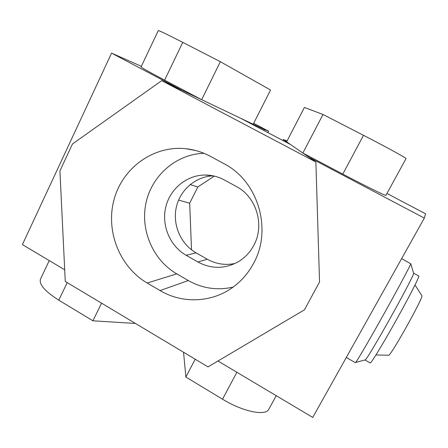 <?xml version="1.0" encoding="UTF-8"?>
<svg xmlns="http://www.w3.org/2000/svg" width="448" height="448" viewBox="0 0 448 448"><rect width="100%" height="100%" fill="white"/><g stroke="black" fill="none" stroke-linecap="round" stroke-linejoin="round"><path stroke-width="0.67" d="M49.258 260.596L40.55 278.964C38.758 284.228 44.834 291.295 58.783 300.166L92.904 320.802L135.492 323.473M64.697 269.786L22.4 244.608L111.563 53.122L183.058 90.832L253.193 124.23L270.536 90.014L220.354 61.695L201.662 99.691L164.606 80.153L182.778 42.375L220.354 61.695M191.52 249.816L189.683 203.23L178.595 200.099M214.295 176.098L197.831 186.978L189.683 203.23M197.831 186.978L190.154 184.559M263.978 130.553L264.158 129.455L253.193 124.23M253.652 123.323L268.61 131.197L264.158 129.455M268.61 131.197L267.887 132.608M141.35 66.321L111.563 53.122M182.778 42.375C167.233 34.412 159.068 30.481 158.29 30.582L141.07 66.909C141.456 67.637 149.302 72.05 164.606 80.153M101.573 303.178L92.904 320.802M388.461 355.275L388.819 355.23C391.731 354.222 422.638 298.878 421.949 295.91L421.882 295.596M355.37 362.678L355.701 362.432C357.269 360.601 367.069 343.941 379.249 322.302C395.209 293.978 410.508 265.479 410.749 263.782L401.649 258.602M365.114 359.929L365.506 359.828C368.021 356.698 375.01 345.033 386.484 324.845C400.361 300.328 413.521 275.369 413.661 273.498L413.61 273.213M287.084 140.935L283.237 139.496L302.865 153.042L342.793 174.093C364.246 185.422 385.039 195.658 385.89 195.39L385.958 195.266M386.966 193.469L425.6 213.797L424.329 218.086L308.879 157.192L302.865 153.042L322.997 114.486L363.513 135.324C385.297 146.507 405.793 157.741 406.05 158.558L405.983 158.682M413.672 273.23L418.751 275.99C420.459 275.111 406.941 301.381 391.888 327.869C380.352 348.236 371.067 363.222 370.261 362.992L370.16 362.936M424.329 218.086L312.743 417.435L217.958 361.015M283.018 140.577L283.237 139.496M286.619 141.831L304.394 107.453L322.997 114.486M183.534 352.223L185.892 377.042L222.51 399.19C242.077 411.236 264.398 416.058 268.498 409.814L269.293 408.369M195.205 359.212L185.892 377.042M233.15 287.078C217.398 290.668 202.468 288.495 188.356 280.56L160.048 290.562L147.196 283.035C119.459 266.846 105.297 230.675 114.173 199.147C122.842 167.574 153.826 145.158 186.082 148.742C194.656 149.699 202.821 152.258 210.582 156.43L224.067 163.727C258.037 181.026 272.474 229.326 253.697 263.127C248.853 272.266 242.446 279.922 234.478 286.082C213.136 302.742 182.851 304.192 160.048 290.562M235.194 263.418C225.411 265.513 216.115 264.118 207.318 259.246L196.073 252.84C180.785 244.16 172.43 224.941 176.271 207.446C180.04 189.941 195.642 176.394 213.203 175.857M253.865 245.224C250.085 252.347 244.81 257.908 238.045 261.906C224.65 269.091 211.249 269.114 197.848 261.974L186.155 255.287C170.134 246.154 161.454 225.87 165.648 207.536C169.764 189.185 186.357 175.185 204.792 175.034C211.658 174.994 218.17 176.635 224.336 179.956L236.365 186.514C256.463 196.879 264.919 225.182 253.865 245.224M161.711 80.662L72.486 143.959L59.926 170.895L65.262 281.445L208.034 366.89L304.427 309.831L319.542 281.982L315.879 162.025L161.711 80.662L240.559 118.216L290.55 144.542L315.879 162.025M203.963 153.294C176.316 154.056 151.939 175.353 146.042 202.709C140.039 230.054 152.942 260.098 176.753 273.851L188.356 280.56M67.222 282.621L58.783 300.166M342.793 174.093L363.513 135.324M236.886 372.282L222.51 399.19M207.318 259.246L197.848 261.974M147.196 283.035L176.753 273.851M186.155 255.287L196.073 252.84M375.939 354.962L388.819 355.23M413.678 273.431L410.766 263.715M385.89 195.39L406.05 158.558M365.193 360.091L370.261 362.992M365.506 359.828L355.701 362.432M346.31 357.47L355.432 362.712M276.226 395.702L268.498 409.814M421.949 295.747L414.977 285.04M186.082 148.742L195.927 150.59M204.792 175.034L212.363 175.689"/></g></svg>
